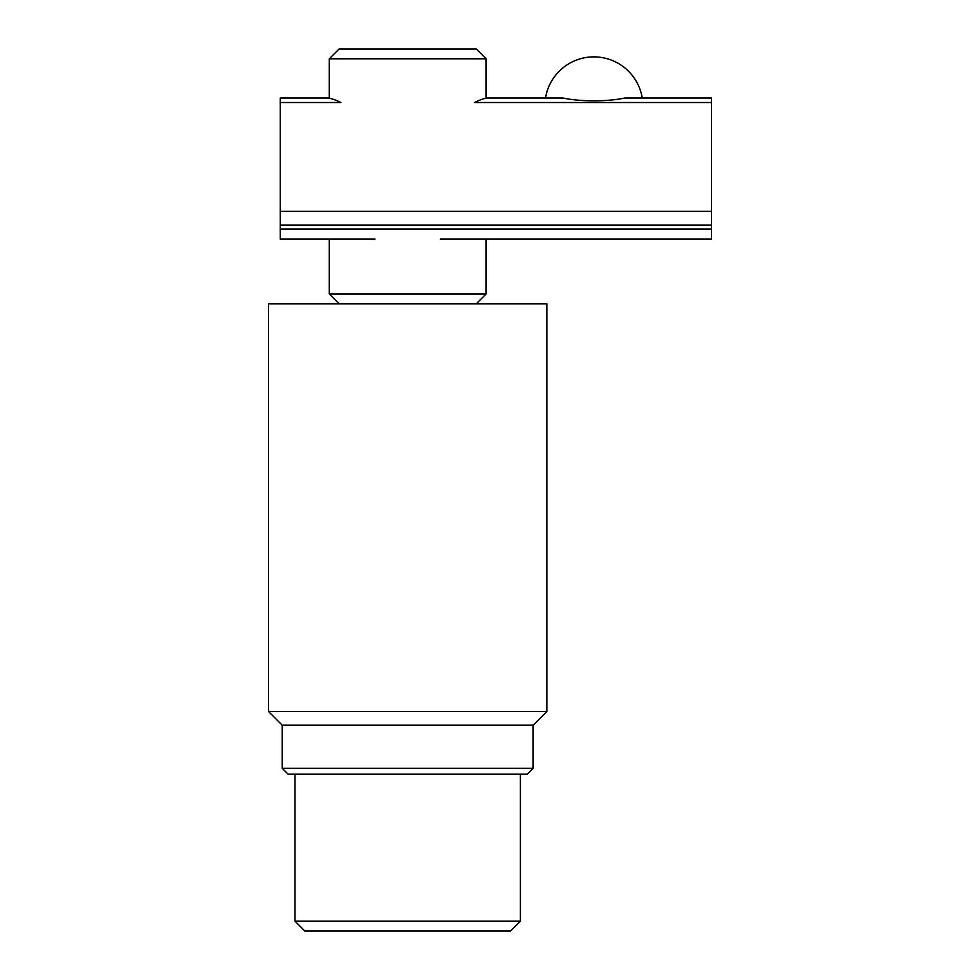 <?xml version="1.0" encoding="UTF-8"?>
<svg xmlns="http://www.w3.org/2000/svg" width="980" height="980" viewBox="0 0 980 980"><rect width="100%" height="100%" fill="white"/><g stroke="black" fill="none" stroke-linecap="round" stroke-linejoin="round"><path stroke-width="1.47" d="M280.28 102.52L340.942 102.52C335.638 99.936 331.35 98.429 328.079 98L280.28 98L280.28 225.082L711.48 225.082L711.48 229.002L280.28 229.002L280.28 239.12L375.034 239.12M280.28 211.362L711.48 211.362L711.48 225.082M624.836 98C607.576 101.761 580.185 101.761 562.924 98L487.281 98C484.01 98.429 479.722 99.936 474.418 102.52L711.48 102.52L711.48 98L624.836 98L711.48 98M711.48 211.362L711.48 102.52M562.924 98L487.281 98M440.326 239.12L711.48 239.12L711.48 229.002M280.28 229.002L280.28 225.082M280.28 98L328.079 98M268.52 711.48L546.84 711.48L546.84 303.8L268.52 303.8L268.52 711.48L282.24 725.2L533.12 725.2L546.84 711.48M533.12 768.32L527.24 774.2L288.12 774.2L282.24 768.32L533.12 768.32L533.12 725.2M476.28 303.8L486.08 294L329.28 294L339.08 303.8M329.28 58.8L339.08 49L476.28 49L486.08 58.8L329.28 58.8L329.28 98.123M294.98 774.2L294.98 921.2L520.38 921.2L520.38 774.2M294.98 921.2L304.78 931L510.58 931L520.38 921.2M711.48 229.32L280.28 229.32M642.243 98A49 49 0 0 0 545.517 98M282.24 725.2L282.24 768.32M329.28 239.12L329.28 294M486.08 58.8L486.08 98.123M486.08 239.12L486.08 294"/></g></svg>
